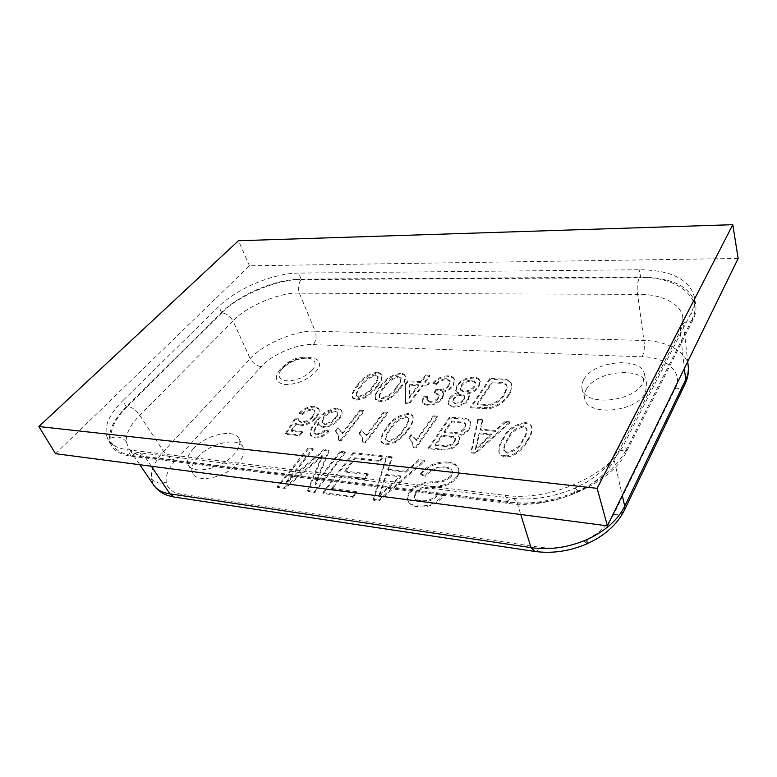 <?xml version="1.0" encoding="UTF-8"?>
<svg xmlns="http://www.w3.org/2000/svg" width="777" height="777" viewBox="0 0 777 777"><rect width="100%" height="100%" fill="white"/><g stroke="black" fill="none" stroke-linecap="round" stroke-linejoin="round"><path stroke-width="0.58" stroke-dasharray="3.88 2.91" d="M586.353 389.345C595.755 370.415 643.725 365.909 646.736 384.285L645.415 392.667C636.839 412.218 587.48 416.754 584.741 398.815C583.964 395.755 584.498 392.599 586.353 389.345M583.77 379.565C593.278 360.713 641.481 356.002 644.454 374.252L643.103 382.585C634.44 402.059 584.809 406.798 582.119 388.986C581.342 385.946 581.895 382.808 583.77 379.565M197.504 457.43C209.732 443.007 238.782 436.509 243.259 447.426C245.134 451.612 243.677 456.614 238.908 462.412C227.166 477.117 197.193 484.022 192.725 473.242C190.656 468.745 192.249 463.471 197.504 457.43M193.094 449.028C205.449 434.634 234.625 428.059 239.054 438.879C240.909 443.026 239.423 447.999 234.596 453.787C222.727 468.453 192.618 475.456 188.209 464.753C186.159 460.295 187.781 455.05 193.094 449.028M313.335 344.629L642.181 356.857C665.646 356.4 684.518 373.31 675.077 388.791L613.665 514.588C608.119 525.407 598.144 534.139 583.731 540.802C569.026 547.066 554.399 549.222 539.821 547.27L181.313 494.221C172.377 492.686 167.346 488.626 166.21 482.031C165.482 475.32 168.638 468.055 175.67 460.237L261.305 366.686C270.882 354.866 298.601 343.152 313.335 344.629C316.122 340.841 316.754 336.363 315.219 331.187C296.901 329.769 262.48 344.289 250.223 358.683C252.991 363.364 256.682 366.025 261.305 366.686M613.665 514.588C619.123 515.102 622.707 513.636 624.397 510.178M175.67 460.237C170.872 459.236 166.851 456.293 163.597 451.418L139.782 415.326C136.354 410.207 132.245 407.206 127.447 406.332C116.094 417.725 110.538 428.312 110.81 438.082C111.703 447.717 118.92 453.554 132.449 455.584C134.722 453.312 137.16 452.399 139.773 452.836L144.716 456.449C137.14 455.4 131.789 452.709 128.661 448.368L126.282 441.744C125.855 433.595 130.361 424.796 139.782 415.326L233.042 321.047L250.223 358.683L163.597 451.418C154.759 461.217 150.709 470.318 151.437 478.71L153.865 485.334M174.233 497.076C176.777 497.542 179.137 496.59 181.313 494.221M132.449 455.584L507.468 502.331C530.526 504.895 553.972 501.136 577.816 491.064C601.145 480.351 617.152 466.792 625.844 450.369C620.192 450.048 616.452 451.719 614.636 455.371L614.209 460.013C606.895 473.436 593.706 484.518 574.64 493.249C555.186 501.486 535.994 504.632 517.074 502.68L144.716 456.449L151.311 466.229M508.712 395.338C511.402 391.491 512.422 387.869 511.752 384.479C510.596 381.556 507.43 380.05 502.263 379.953L490.17 379.302L470.794 407.935L489.617 408.702C498.989 406.07 505.351 401.622 508.712 395.338L508.42 394.395C511.111 390.549 512.13 386.927 511.46 383.537C510.304 380.623 507.138 379.118 501.971 379.03L502.263 379.953M453.137 385.926L454.691 380.147C453.982 378.108 451.952 376.962 448.601 376.709C441.967 376.991 436.752 379.399 432.964 383.916L436.713 384.508C439.122 381.556 442.424 379.904 446.639 379.535L450.194 381.624L449.067 385.645C446.814 388.753 443.414 390.413 438.879 390.627L436.363 390.073L434.498 393.385L439.18 395.367L438.383 398.387C436.538 400.874 433.819 402.185 430.235 402.311L427.175 400.65L427.797 397.523L423.494 397.62L422.688 402.428C423.397 404.108 425.165 405.06 427.981 405.273C434.314 405.128 439.19 402.865 442.608 398.494L443.706 394.192L442.259 392.453C447.319 391.433 450.942 389.258 453.137 385.926L454.38 379.244C453.671 377.204 451.641 376.058 448.29 375.806L448.601 376.709M400.349 388.403C403.991 384.139 405.691 380.167 405.439 376.495C404.875 375.068 403.38 374.291 400.942 374.164C391.53 375.932 384.8 380.274 380.74 387.189C376.913 391.501 375.126 395.61 375.359 399.504L379.72 401.826L388.801 399.388C393.832 395.998 397.678 392.346 400.349 388.403L400.009 387.519C403.661 383.255 405.361 379.293 405.108 375.612C404.555 374.193 403.059 373.416 400.621 373.29L400.942 374.164M527.748 440.928C530.953 436.218 532.342 431.711 531.895 427.399C531.215 425.145 529.118 423.863 525.611 423.552C514.529 425.417 507.216 430.497 503.661 438.811C500.194 443.609 498.717 448.329 499.213 452.942C499.932 455.099 501.971 456.352 505.303 456.701C509.003 457.002 512.529 456.099 515.889 454.011C521.338 450.019 525.291 445.658 527.748 440.928L527.447 439.947C530.662 435.237 532.041 430.73 531.604 426.427C530.924 424.174 528.826 422.902 525.31 422.591L525.611 423.552M469.386 429.03L470.901 422.756C469.658 420.367 466.919 419.133 462.665 419.056L449.941 418.055L428.768 448.747L441.792 450.029C448.96 450.67 454.642 448.378 458.828 443.152L459.945 438.121L458.479 436.13C463.616 434.867 467.259 432.498 469.386 429.03L470.58 421.814C469.337 419.434 466.588 418.201 462.334 418.123L449.611 417.132L449.941 418.055M407.915 430.39C411.781 425.66 413.539 421.221 413.189 417.074C412.558 415.491 410.955 414.607 408.391 414.403C398.387 416.171 391.258 420.891 387.004 428.554C382.935 433.343 381.07 437.937 381.41 442.346L386.052 444.988L395.716 442.463C401.039 438.782 405.108 434.751 407.915 430.39L407.566 429.477C411.431 424.737 413.189 420.308 412.849 416.171C412.218 414.588 410.615 413.694 408.051 413.5L408.391 414.403M338.821 440.345L341.326 440.598L364.073 411.334L360.246 411.033L342.531 433.721L338.422 428.486L335.761 431.866L338.364 435.334L338.821 440.345L338.432 439.461L340.948 439.704L341.326 440.598M316.249 417.57C318.823 414.51 319.735 411.771 318.997 409.353L314.656 407.09C308.605 407.255 303.486 409.605 299.3 414.151L302.574 414.801C305.167 411.888 308.401 410.266 312.276 409.916L314.811 411.344C315.316 413.043 314.617 414.967 312.733 417.103C310.004 420.629 306.323 422.533 301.699 422.814L299.126 421.328L299.028 419.638L295.105 419.735L285.8 434.343L299.903 435.722L302.651 432.371L291.589 431.313L296.056 424.252L300.301 425.815C306.964 425.32 312.276 422.571 316.249 417.57L315.87 416.705C318.444 413.646 319.366 410.907 318.628 408.488L314.277 406.235L314.656 407.09M388.053 470.182L392.171 457.731L386.723 457.158L373.659 500.262L378.972 500.971L424.815 461.188L419.153 460.586L406.138 472.241L388.053 470.182L387.674 469.259L391.802 456.808L392.171 457.731M286.451 482.973L313.228 449.378L308.488 448.873L277.603 487.402L285.14 488.412L322.445 456.254L307.974 491.472L315.073 492.424L345.377 452.777L340.443 452.253L315.511 484.654L329.147 451.058L324.194 450.534L286.451 482.973L286.023 482.08L312.83 448.494L313.228 449.378M380.108 461.421L383.459 456.808L353.477 453.632L323.3 493.521L353.156 497.513L356.74 492.589L332.041 489.374L341.579 476.69L364.821 479.516L368.298 474.747L345.095 472.008L355.099 458.702L380.108 461.421L379.73 460.499L383.09 455.885L383.459 456.808M457.206 477.127C459.1 474.184 459.625 471.445 458.77 468.91C457.099 465.423 453.477 463.471 447.892 463.053C436.256 462.383 427.136 466.385 420.522 475.048L425.718 476.223C430.545 470.221 437.033 467.453 445.172 467.929C448.892 468.191 451.33 469.454 452.496 471.726L451.524 476.34C446.561 481.08 440.229 483.226 432.517 482.779C422.97 482.857 415.452 486.179 409.984 492.754C407.847 495.794 407.245 498.64 408.178 501.291C409.683 504.419 412.878 506.245 417.773 506.798C428.642 507.75 437.228 504.088 443.541 495.813L438.111 494.512C433.974 499.932 428.409 502.311 421.406 501.651C418.065 501.35 415.831 500.184 414.704 498.154L415.676 493.356L420.396 489.209L441.987 486.353C448.96 484.974 454.03 481.895 457.206 477.127L456.857 476.155C458.76 473.212 459.275 470.483 458.42 467.948C456.75 464.461 453.127 462.509 447.542 462.101L447.892 463.053M316.861 421.62C312.199 426.573 310.081 431.225 310.528 435.567L314.753 437.985C320.279 437.956 324.971 435.839 328.817 431.623L325.34 430.895L321.299 433.887L316.715 434.926L314.326 433.517L314.209 431.293L318.988 423.212L319.25 425.272L323.164 427.496C329.992 426.971 335.363 424.174 339.277 419.094C341.657 416.19 342.54 413.558 341.929 411.188L337.781 408.896C328.516 410.246 321.542 414.481 316.861 421.62L316.482 420.755C311.81 425.709 309.693 430.351 310.14 434.693L314.364 437.111L314.753 437.985M362.898 442.715L365.481 442.968L387.898 413.199L383.955 412.888L366.491 435.965L362.101 430.633L359.469 434.071L362.422 437.956L362.898 442.715L362.519 441.812L365.112 442.064L365.481 442.968M413.364 447.669L416.122 447.94L437.781 417.103L433.595 416.773L416.715 440.676L411.693 435.12L409.149 438.684L412.878 443.531L413.364 447.669L413.005 446.746L415.763 447.018L416.122 447.94M480.419 430.118L482.702 420.619L478.108 420.26L471.299 452.913L475.747 453.35L510.101 422.766L505.361 422.397L495.6 431.39L480.419 430.118L480.099 429.166L482.391 419.677L482.702 420.619M376.971 386.956C380.73 382.682 382.498 378.739 382.265 375.097L378.01 372.941C368.793 374.689 362.092 378.962 357.935 385.761C354.001 390.064 352.146 394.143 352.35 397.999L356.468 400.165L365.394 397.756C370.386 394.425 374.252 390.821 376.971 386.956L376.631 386.082C380.39 381.818 382.158 377.865 381.934 374.232L377.68 372.076L378.01 372.941M425.048 382.721L429.953 376.078L426.029 375.864L421.105 382.498L407.935 381.73L405.555 384.877L405.604 403.671L409.362 403.943L422.698 385.907L427.156 386.169L429.506 382.983L425.048 382.721L424.718 381.828L429.642 375.184L429.953 376.078M473.941 378.059C466.559 378.331 461.043 380.963 457.391 385.955L455.934 391.113L458.77 393.492C454.613 394.483 451.622 396.328 449.805 399.028L448.455 404.137C449.087 405.885 450.845 406.876 453.719 407.119C460.207 406.934 465.054 404.613 468.269 400.136L469.376 396.066L467.346 394.036C472.746 392.871 476.573 390.569 478.826 387.111L480.254 381.546C479.516 379.458 477.418 378.292 473.941 378.059L473.64 377.146C466.258 377.428 460.732 380.06 457.08 385.042L457.391 385.955M55.536 453.71L249.436 265.821L738.15 258.45M123.543 399.961L218.813 306.536C237.043 288.335 273.582 273.086 298.65 273.096L639.704 269.755C670.59 270.143 688.743 278.943 694.162 296.154C695.133 301.369 694.152 306.886 691.239 312.694L624.679 443.036C609.896 475.135 549.533 501.806 505.332 495.357L127.467 449.737C117.764 448.465 111.266 445.017 107.974 439.403C102.953 428.564 107.896 415.656 122.815 400.67L123.543 399.961M249.436 265.821L238.461 240.744M640.734 277.117C671.814 277.525 690.112 286.451 695.609 303.904C696.59 309.159 695.629 314.695 692.734 320.522L626.728 451.272C612.082 483.449 552.058 510.003 508.032 503.379L131.119 456.196C121.426 454.875 114.928 451.379 111.616 445.726C106.536 434.809 111.402 421.843 126.214 406.827L221.571 312.461C239.685 294.201 276.088 278.992 301.117 279.098L640.734 277.117L639.141 269.755M688.286 366.754C687.47 351.427 665.374 340.656 643.91 340.491L315.219 331.187L299.349 293.182C297.756 287.781 298.397 283.246 301.291 279.574C279.04 278.448 237.199 295.95 221.775 312.927C226.398 313.461 230.157 316.161 233.042 321.047C245.6 306.507 280.711 291.793 299.349 293.182L637.655 294.366C659.547 293.609 682.099 303.273 682.866 318.356C683.236 322.727 682.323 327.039 680.147 331.293L614.209 460.013L622.28 495.454M507.468 502.331C509.323 499.29 511.266 497.97 513.306 498.378L517.074 502.68L520.755 514.52M642.181 356.857C644.288 352.204 644.861 346.756 643.91 340.491L637.655 294.366C636.664 287.752 637.266 282.206 639.442 277.71L301.291 279.574M625.844 450.369L691.258 321.115C686.091 321.192 682.585 323.077 680.749 326.748L680.147 331.293L684.391 368.415M675.077 388.791C679.729 388.927 682.993 387.441 684.887 384.353M534.858 551.456C536.635 551.456 538.286 550.058 539.821 547.27M312.83 448.494L308.09 447.999L308.488 448.873M308.09 447.999L277.166 486.519L277.603 487.402M277.166 486.519L284.712 487.519L285.14 488.412M284.712 487.519L315.773 460.829L316.181 461.723M315.773 460.829L322.047 455.361L322.445 456.254M322.047 455.361L307.556 490.559L307.974 491.472M307.556 490.559L314.656 491.511L315.073 492.424M314.656 491.511L344.998 451.884L345.377 452.777M344.998 451.884L340.054 451.359L340.443 452.253M340.054 451.359L315.103 483.741L315.511 484.654M315.103 483.741L328.749 450.174L329.147 451.058M328.749 450.174L323.805 449.65L324.194 450.534M323.805 449.65L286.023 482.08M383.09 455.885L353.098 452.729L353.477 453.632M353.098 452.729L322.892 492.608L323.3 493.521M322.892 492.608L352.748 496.59L353.156 497.513M352.748 496.59L356.332 491.666L356.74 492.589M356.332 491.666L331.633 488.461L332.041 489.374M331.633 488.461L341.181 475.777L341.579 476.69M341.181 475.777L364.432 478.583L364.821 479.516M364.432 478.583L367.909 473.824L368.298 474.747M367.909 473.824L344.697 471.095L345.095 472.008M344.697 471.095L354.71 457.789L355.099 458.702M354.71 457.789L379.73 460.499M391.802 456.808L386.344 456.235L386.723 457.158M386.344 456.235L373.261 499.32L373.659 500.262M373.261 499.32L378.574 500.029L378.972 500.971M378.574 500.029L424.456 460.246L424.815 461.188M424.456 460.246L418.784 459.644L419.153 460.586M418.784 459.644L405.769 471.309L406.138 472.241M405.769 471.309L387.674 469.259M379.069 495.211L386.023 474.223L400.602 475.922L379.069 495.211L379.467 496.153L386.402 475.155L400.981 476.864L379.467 496.153M382.313 486.878L382.702 487.82M386.023 474.223L386.402 475.155M400.602 475.922L400.981 476.864M447.542 462.101C435.907 461.441 426.777 465.442 420.163 474.096L420.522 475.048M420.163 474.096L425.359 475.281L425.718 476.223M425.359 475.281C430.186 469.269 436.684 466.511 444.823 466.977L445.172 467.929M444.823 466.977C448.543 467.239 450.981 468.502 452.146 470.765L451.524 476.34M451.175 475.378C446.212 480.118 439.869 482.264 432.158 481.827C422.601 481.905 415.083 485.227 409.615 491.802L409.984 492.754M409.615 491.802C407.469 494.832 406.866 497.678 407.799 500.339C409.294 503.457 412.5 505.293 417.395 505.827L417.773 506.798M417.395 505.827C428.263 506.789 436.859 503.127 443.181 494.842L443.541 495.813M443.181 494.842L437.742 493.55L438.111 494.512M437.742 493.55C433.605 498.96 428.03 501.34 421.027 500.689L421.406 501.651M421.027 500.689C417.686 500.388 415.452 499.232 414.326 497.193L415.306 492.404L415.676 493.356M415.306 492.404L420.017 488.257L420.396 489.209M420.017 488.257L441.627 485.382L441.987 486.353M441.627 485.382C448.601 484.003 453.671 480.934 456.857 476.155M314.277 406.235C308.226 406.4 303.108 408.751 298.912 413.296L299.3 414.151M298.912 413.296L302.195 413.947L302.574 414.801M302.195 413.947C304.788 411.033 308.022 409.401 311.907 409.052L312.276 409.916M311.907 409.052L314.432 410.479C314.938 412.179 314.248 414.102 312.354 416.239L312.733 417.103M312.354 416.239C309.625 419.765 305.944 421.668 301.311 421.95L301.699 422.814M301.311 421.95L298.737 420.474L298.64 418.774L299.028 419.638M298.64 418.774L294.716 418.881L295.105 419.735M294.716 418.881L285.402 433.479L285.8 434.343M285.402 433.479L299.514 434.848L299.903 435.722M299.514 434.848L302.263 431.507L302.651 432.371M302.263 431.507L291.19 430.458L291.589 431.313M291.19 430.458L295.668 423.387L296.056 424.252M295.668 423.387L299.912 424.951L300.301 425.815M299.912 424.951C306.575 424.456 311.898 421.707 315.87 416.705M314.364 437.111C319.891 437.082 324.582 434.955 328.428 430.749L328.817 431.623M328.428 430.749L324.961 430.021L325.34 430.895M324.961 430.021L320.92 433.012L321.299 433.887M320.92 433.012L316.326 434.052L316.715 434.926M316.326 434.052L313.937 432.643L313.821 430.419L314.209 431.293M313.821 430.419L318.609 422.348L318.988 423.212M318.609 422.348L318.861 424.397L323.164 427.496M322.776 426.622C329.613 426.097 334.994 423.29 338.908 418.22L339.277 419.094M338.908 418.22C341.288 415.316 342.171 412.684 341.559 410.314L337.422 408.032L337.781 408.896M337.422 408.032C328.147 409.372 321.163 413.617 316.482 420.755M335.237 417.803C332.653 421.289 329.04 423.222 324.397 423.601L321.795 422.086L323.446 417.035C326.223 413.442 330.05 411.383 334.906 410.887L337.179 412.266C337.655 413.908 337.004 415.753 335.237 417.803L335.606 418.677C333.032 422.164 329.419 424.096 324.776 424.475L322.173 422.96L323.824 417.909C326.602 414.306 330.419 412.257 335.275 411.752L337.548 413.131C338.024 414.782 337.373 416.627 335.606 418.677M324.397 423.601L324.776 424.475M323.446 417.035L323.824 417.909M334.906 410.887L335.275 411.752M340.948 439.704L363.714 410.45L364.073 411.334M363.714 410.45L359.887 410.159L360.246 411.033M359.887 410.159L342.152 432.828L342.531 433.721M342.152 432.828L338.422 428.486M338.044 427.603L335.373 430.982L335.761 431.866M335.373 430.982L337.985 434.44L338.432 439.461M365.112 442.064L387.548 412.305L387.898 413.199M387.548 412.305L383.605 411.995L383.955 412.888M383.605 411.995L366.122 435.062L366.491 435.965M366.122 435.062L362.101 430.633M361.732 429.739L359.1 433.177L359.469 434.071M359.1 433.177L362.043 437.053L362.519 441.812M408.051 413.5C398.038 415.268 390.899 419.988 386.645 427.651L387.004 428.554M386.645 427.651C382.575 432.43 380.701 437.024 381.041 441.433L385.683 444.075L386.052 444.988M385.683 444.075L395.357 441.55L395.716 442.463M395.357 441.55C400.689 437.859 404.759 433.838 407.566 429.477M403.428 429.127C400.524 434.974 395.328 438.898 387.849 440.88L385.489 439.384C385.489 435.732 387.218 431.944 390.676 428.01C393.599 422.309 398.688 418.482 405.953 416.53L408.43 418.084C408.43 421.552 406.769 425.233 403.428 429.127L403.778 430.04C400.874 435.897 395.687 439.811 388.209 441.792L385.858 440.297C385.848 436.645 387.577 432.847 391.035 428.923C393.949 423.212 399.038 419.386 406.303 417.434L408.77 418.988C408.78 422.465 407.119 426.146 403.778 430.04M387.849 440.88L388.209 441.792M390.676 428.01L391.035 428.923M405.953 416.53L406.303 417.434M415.763 447.018L437.451 416.181L437.781 417.103M437.451 416.181L433.255 415.86L433.595 416.773M433.255 415.86L416.355 439.743L416.715 440.676M416.355 439.743L411.693 435.12M411.344 434.207L408.799 437.772L409.149 438.684M408.799 437.772L412.529 442.608L413.005 446.746M449.611 417.132L428.418 447.814L428.768 448.747M428.418 447.814L441.443 449.077C448.62 449.718 454.302 447.426 458.488 442.2L458.828 443.152M458.488 442.2L459.615 437.179L458.479 436.13M458.139 435.188C463.296 433.925 466.928 431.556 469.065 428.088M452.156 432.323L444.162 431.623L451.476 420.969L463.995 422.367L465.685 423.98L464.675 427.69C461.606 431.507 457.43 433.042 452.156 432.323L452.496 433.255L444.493 432.556L451.806 421.901L464.316 423.31L466.006 424.922L465.005 428.632C461.936 432.449 457.77 433.984 452.496 433.255M442.434 445.221L435.295 444.541L441.686 435.227L453.467 436.596L455.283 438.179L454.409 441.278C451.34 444.891 447.348 446.212 442.434 445.221L442.783 446.163L435.635 445.483L442.026 436.159L453.807 437.529L455.613 439.122L454.739 442.22C451.68 445.843 447.688 447.154 442.783 446.163M435.295 444.541L435.635 445.483M441.686 435.227L442.026 436.159M454.409 441.278L454.739 442.22M453.467 436.596L453.807 437.529M444.162 431.623L444.493 432.556M451.476 420.969L451.806 421.901M464.675 427.69L465.005 428.632M463.995 422.367L464.316 423.31M460.042 421.649L460.363 422.591M482.391 419.677L477.787 419.318L478.108 420.26M477.787 419.318L470.959 451.961L471.299 452.913M470.959 451.961L475.417 452.389L475.747 453.35M475.417 452.389L509.79 421.804L510.101 422.766M509.79 421.804L505.05 421.435L505.361 422.397M505.05 421.435L495.289 430.439L495.6 431.39M495.289 430.439L480.099 429.166M475.378 448.795L479.186 432.944L491.423 433.993L475.378 448.795L475.709 449.747L479.506 433.896L491.744 434.945L475.709 449.747M477.292 442.511L477.612 443.473M479.186 432.944L479.506 433.896M491.423 433.993L491.744 434.945M525.31 422.591C514.228 424.456 506.905 429.535 503.35 437.839L503.661 438.811M503.35 437.839C499.883 442.647 498.397 447.358 498.883 451.971C499.611 454.118 501.651 455.371 504.982 455.73L505.303 456.701M504.982 455.73C508.682 456.021 512.218 455.118 515.569 453.03L515.889 454.011M515.569 453.03C521.027 449.038 524.98 444.677 527.447 439.947M522.678 439.549C520.357 445.901 515.093 450.136 506.905 452.263L503.69 449.951C503.613 446.115 505.05 442.22 507.983 438.257C510.363 432.08 515.51 427.942 523.436 425.864L526.816 428.292C526.835 431.905 525.456 435.664 522.678 439.549L522.989 440.52C520.668 446.872 515.413 451.116 507.226 453.234L504.011 450.922C503.933 447.076 505.361 443.181 508.294 439.228C510.664 433.042 515.811 428.914 523.737 426.826L527.117 429.263C527.136 432.876 525.757 436.635 522.989 440.52M506.905 452.263L507.226 453.234M507.983 438.257L508.294 439.228M523.436 425.864L523.737 426.826M377.68 372.076C368.453 373.824 361.752 378.098 357.585 384.906L357.935 385.761M357.585 384.906C353.652 389.209 351.787 393.279 351.991 397.134L356.119 399.291L356.468 400.165M356.119 399.291L365.035 396.882L365.394 397.756M365.035 396.882C370.037 393.55 373.902 389.947 376.631 386.082M372.873 385.858C369.998 391.035 365.112 394.57 358.207 396.455L356.128 395.24C356.206 392.045 357.915 388.675 361.256 385.139C364.131 380.089 368.939 376.631 375.65 374.767L377.826 376.029C377.758 379.079 376.097 382.352 372.873 385.858L373.213 386.732C370.347 391.909 365.462 395.435 358.556 397.329L356.478 396.105C356.565 392.909 358.265 389.539 361.606 386.004C364.481 380.953 369.279 377.496 375.99 375.631L378.166 376.894C378.088 379.943 376.437 383.226 373.213 386.732M358.207 396.455L358.556 397.329M361.256 385.139L361.606 386.004M375.65 374.767L375.99 375.631M400.621 373.29C391.2 375.058 384.46 379.399 380.4 386.315L380.74 387.189M380.4 386.315C376.573 390.627 374.776 394.726 375.019 398.63L379.37 400.942L379.72 401.826M379.37 400.942L388.461 398.494L388.801 399.388M388.461 398.494C393.492 395.114 397.338 391.462 400.009 387.519M396.144 387.296C393.366 392.56 388.451 396.144 381.42 398.057L379.205 396.736C379.273 393.492 380.934 390.103 384.188 386.558C386.975 381.42 391.793 377.913 398.63 376.029L400.942 377.399C400.883 380.477 399.281 383.78 396.144 387.296L396.474 388.179C393.696 393.444 388.801 397.028 381.769 398.941L379.555 397.61C379.613 394.376 381.274 390.977 384.528 387.432C387.315 382.294 392.123 378.787 398.96 376.903L401.272 378.273C401.214 381.361 399.621 384.664 396.474 388.179M381.42 398.057L381.769 398.941M384.188 386.558L384.528 387.432M398.63 376.029L398.96 376.903M429.642 375.184L425.709 374.97L426.029 375.864M425.709 374.97L420.775 381.604L421.105 382.498M420.775 381.604L407.604 380.847L407.935 381.73M407.604 380.847L405.225 383.993L405.555 384.877M405.225 383.993L405.604 403.671M405.264 402.777L409.032 403.049L409.362 403.943M409.032 403.049L422.367 385.013L422.698 385.907M422.367 385.013L426.835 385.275L427.156 386.169M426.835 385.275L429.186 382.09L429.506 382.983M429.186 382.09L424.718 381.828M409.061 384.217L418.414 384.77L409.158 397.222L409.061 384.217L409.392 385.11L418.745 385.664L409.498 398.125L409.392 385.11M418.414 384.77L418.745 385.664M409.158 397.222L409.498 398.125M448.29 375.806C441.647 376.097 436.441 378.506 432.643 383.022L432.964 383.916M432.643 383.022L436.392 383.615L436.713 384.508M436.392 383.615C438.801 380.662 442.113 379.001 446.319 378.632L446.639 379.535M446.319 378.632L449.883 380.72L449.067 385.645M448.756 384.741C446.493 387.849 443.094 389.51 438.558 389.724L438.879 390.627M438.558 389.724L436.043 389.17L436.363 390.073M436.043 389.17L434.178 392.482L434.498 393.385M434.178 392.482L435.139 393.385M434.819 392.482L438.859 394.463L438.383 398.387M438.053 397.474C436.208 399.97 433.488 401.282 429.904 401.408L430.235 402.311M429.904 401.408L426.845 399.747L427.467 396.62L427.797 397.523M427.467 396.62L423.164 396.717L423.494 397.62M423.164 396.717L422.358 401.524C423.067 403.205 424.825 404.147 427.651 404.37L427.981 405.273M427.651 404.37C433.993 404.215 438.869 401.952 442.288 397.581L442.608 398.494M442.288 397.581L443.385 393.279L441.938 391.55L442.259 392.453M441.938 391.55C446.998 390.53 450.631 388.354 452.826 385.013M457.08 385.042L455.613 390.2L458.77 393.492M458.459 392.579C454.292 393.57 451.301 395.415 449.485 398.115L449.805 399.028M449.485 398.115L448.135 403.214C448.766 404.972 450.524 405.963 453.399 406.196L453.719 407.119M453.399 406.196C459.887 406.012 464.733 403.681 467.958 399.213L468.269 400.136M467.958 399.213L469.065 395.143L467.035 393.113L467.346 394.036M467.035 393.113C472.435 391.958 476.262 389.646 478.525 386.188L478.826 387.111M478.525 386.188L479.953 380.633C479.215 378.535 477.117 377.379 473.64 377.146M474.31 385.946C472.057 389.199 468.531 390.977 463.714 391.278L460.149 389.18L461.198 385.295C463.432 382.099 466.919 380.332 471.649 380.021L475.359 382.129L474.621 386.859C472.367 390.122 468.842 391.899 464.024 392.191L460.46 390.093L461.509 386.208C463.743 383.003 467.22 381.245 471.95 380.934L475.66 383.042L474.621 386.859M463.714 398.941C461.965 401.495 459.226 402.904 455.507 403.176L452.826 401.524L453.603 398.475C455.332 395.891 458.061 394.483 461.771 394.23L464.52 395.862L464.024 399.864C462.276 402.418 459.547 403.826 455.827 404.098L453.146 402.447L453.914 399.388C455.652 396.814 458.372 395.396 462.092 395.153L464.831 396.785L464.024 399.864M455.507 403.176L455.827 404.098M453.603 398.475L453.914 399.388M461.771 394.23L462.092 395.153M463.714 391.278L464.024 392.191M461.198 385.295L461.509 386.208M471.649 380.021L471.95 380.934M501.971 379.03L489.869 378.38L490.17 379.302M489.869 378.38L470.483 407.002L470.794 407.935M470.483 407.002L489.316 407.76L489.617 408.702M489.316 407.76C498.679 405.128 505.05 400.679 508.42 394.395M484.44 404.37L477.107 403.875L491.909 381.886L499.261 382.284C503.224 382.274 505.73 383.314 506.789 385.421L506.925 387.014L503.991 394.162C501.709 398.601 497.299 401.952 490.773 404.195L484.44 404.37L484.751 405.312L477.418 404.807L492.21 382.808L499.553 383.216C503.515 383.197 506.021 384.246 507.08 386.354L507.216 387.946L504.283 395.104C502 399.543 497.601 402.884 491.083 405.138L484.751 405.312M477.107 403.875L477.418 404.807M491.909 381.886L492.21 382.808M490.773 404.195L491.083 405.138M503.991 394.162L504.283 395.104M506.925 387.014L507.216 387.946M499.261 382.284L499.553 383.216M279.924 369.706C273.64 377.991 275.495 382.944 285.489 384.596C297.28 384.362 307.401 380.06 315.841 371.678C331.556 354.001 294.25 352.515 279.924 369.706M312.199 370.124C305.167 377.127 296.746 380.701 286.936 380.866C279.837 380.002 277.612 376.806 280.235 371.27L282.245 368.512C290.734 360.625 299.98 357.265 309.974 358.42C315.928 360.353 316.666 364.248 312.199 370.124M586.926 543.881L583.731 540.802M151.437 478.71C155.089 483.071 160.013 484.178 166.21 482.031M577.816 491.064C576.136 488.83 574.999 487.927 574.388 488.374C573.853 488.908 573.941 490.53 574.64 493.249M110.81 438.082C117.288 435.907 122.445 437.13 126.282 441.744M692.734 320.522L691.239 312.694M626.728 451.272L624.679 443.036M508.032 503.379L505.332 495.357M131.119 456.196L127.467 449.737M126.214 406.827L122.815 400.67M221.571 312.461L218.813 306.536M301.117 279.098L298.65 273.096M691.258 321.115C705.671 298.038 675.213 275.602 639.442 277.71M221.775 312.927L127.447 406.332M319.347 461.742L319.755 462.636M388.189 486.868L388.568 487.81M432.158 481.827L432.517 482.779M430.594 486.451L430.963 487.412M462.334 418.123L462.665 419.056M441.443 449.077L441.792 450.029M449.359 435.916L449.698 436.849M482.148 442.404L482.468 443.366M482.235 407.838L482.546 408.77M282.012 368.9L280.235 371.27C287.131 359.994 297.037 355.711 309.974 358.42C298.562 356.857 287.354 363.442 282.012 368.9M644.454 374.252L646.736 384.285M239.054 438.879L243.259 447.426M154.001 485.499L154.846 486.635M682.808 318.376C683.168 320.445 682.478 323.242 680.749 326.748L614.636 455.371C610.003 464.442 600.582 473.416 586.353 482.284L574.388 488.374C553.224 497.154 532.857 500.485 513.306 498.378L139.773 452.836C133.168 451.728 129.458 450.213 128.652 448.31M695.609 303.904L694.162 296.154M111.616 445.726L107.974 439.403M682.866 318.356L687.713 361.616M139.821 464.724L128.661 448.368M688.237 366.812L688.393 369.25M188.209 464.753L192.725 473.242M582.119 388.986L584.741 398.815M452.496 471.726L452.146 470.765M408.178 501.291L407.799 500.339M414.704 498.154L414.326 497.193M458.77 468.91L458.42 467.948M314.811 411.344L314.432 410.479M299.126 421.328L298.737 420.474M318.997 409.353L318.628 408.488M314.326 433.517L313.937 432.643M319.25 425.272L318.861 424.397M341.929 411.188L341.559 410.314M310.528 435.567L310.14 434.693M322.173 422.96L321.795 422.086M337.548 413.131L337.179 412.266M342.249 432.886L341.87 431.993M338.364 435.334L337.985 434.44M366.258 435.295L365.889 434.392M362.422 437.956L362.043 437.053M381.41 442.346L381.041 441.433M413.189 417.074L412.849 416.171M385.858 440.297L385.489 439.384M408.77 418.988L408.43 418.084M412.878 443.531L412.529 442.608M459.945 438.121L459.615 437.179M470.901 422.756L470.58 421.814M455.613 439.122L455.283 438.179M466.006 424.922L465.685 423.98M499.213 452.942L498.883 451.971M531.895 427.399L531.604 426.427M504.011 450.922L503.69 449.951M527.117 429.263L526.816 428.292M352.35 397.999L351.991 397.134M382.265 375.097L381.934 374.232M356.478 396.105L356.128 395.24M378.166 376.894L377.826 376.029M375.359 399.504L375.019 398.63M405.439 376.495L405.108 375.612M379.555 397.61L379.205 396.736M401.272 378.273L400.942 377.399M450.194 381.624L449.883 380.72M439.18 395.367L438.859 394.463M427.175 400.65L426.845 399.747M422.688 402.428L422.358 401.524M443.706 394.192L443.385 393.279M454.691 380.147L454.38 379.244M455.934 391.113L455.613 390.2M448.455 404.137L448.135 403.214M469.376 396.066L469.065 395.143M480.254 381.546L479.953 380.633M453.146 402.447L452.826 401.524M464.831 396.785L464.52 395.862M460.46 390.093L460.149 389.18M475.66 383.042L475.359 382.129M511.752 384.479L511.46 383.537M507.08 386.354L506.789 385.421"/><path stroke-width="1.17" d="M153.865 485.334L153.982 485.508C157.226 490.005 162.539 492.773 169.949 493.851L531.06 547.63C549.543 550.252 568.152 547.581 586.897 539.607C605.254 531.118 617.861 519.978 624.727 506.186L685.683 379.749C687.791 375.544 688.655 371.221 688.286 366.802M586.897 539.607L587.14 543.783L595.59 539.491C609.032 531.594 618.638 521.823 624.397 510.178L624.727 506.186L622.28 495.454M153.982 485.508L139.821 464.724M151.311 466.229L169.949 493.851L174.233 497.076L168.405 495.697C162.879 493.9 158.353 490.879 154.846 486.635M732.789 224.689L738.15 258.45L607.42 525.844L55.536 453.71L38.85 426.524L238.461 240.744L732.789 224.689L597.124 488.335L38.85 426.524M607.42 525.844L597.124 488.335M684.887 384.353L685.683 379.749L684.391 368.415M520.755 514.52L531.06 547.63L534.858 551.456M174.233 497.076L534.285 551.369C551.991 553.836 569.609 551.311 587.14 543.783L586.926 543.881M687.713 361.616L688.286 366.754M688.393 369.25C688.519 373.941 687.46 378.758 685.207 383.683L624.397 510.178"/></g></svg>
